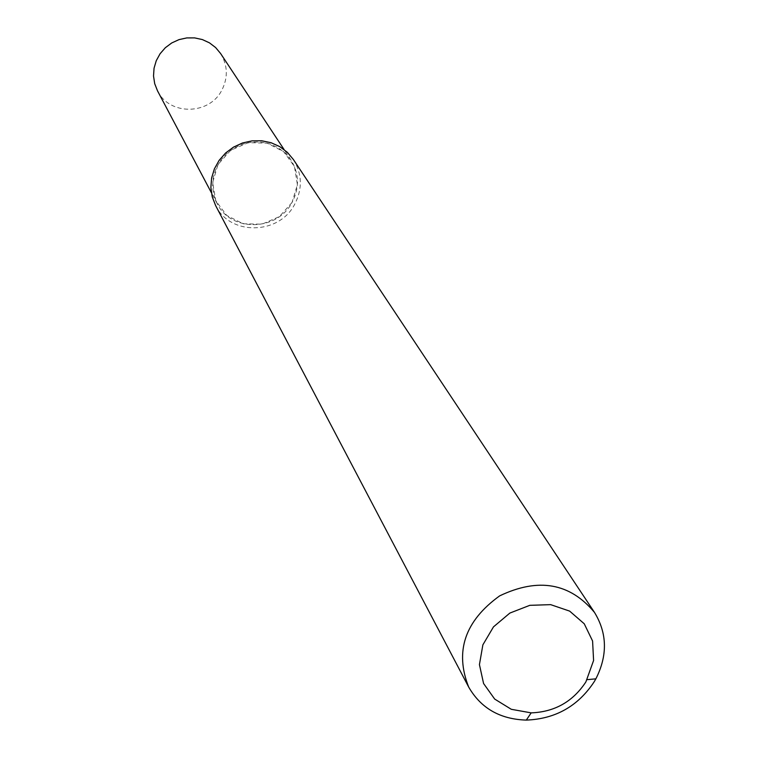 <?xml version="1.0" encoding="UTF-8"?>
<svg xmlns="http://www.w3.org/2000/svg" width="758" height="758" viewBox="0 0 758 758"><rect width="100%" height="100%" fill="white"/><g stroke="black" fill="none" stroke-linecap="round" stroke-linejoin="round"><path stroke-width="0.57" stroke-dasharray="3.79 2.84" d="M292.019 202.519L279.38 216.617L261.955 224.207L243.166 223.79L226.689 215.433L215.784 200.737L212.647 182.574L217.953 164.562L230.678 150.292L248.264 142.656L267.195 143.167L283.681 151.695L294.455 166.514L297.411 184.649L292.019 202.519C277.22 231.389 230.839 232.242 217.186 203.665L213.927 195.356L212.61 186.477L213.282 177.448L215.935 168.693L220.436 160.63L226.576 153.647L234.061 148.075L242.551 144.172L251.618 142.134L260.856 142.049L269.801 143.925L278.053 147.658L285.207 153.078L290.939 159.919C299.249 173.667 299.618 187.861 292.019 202.519M293.384 159.512C302.205 174.018 302.603 189.017 294.578 204.499C278.953 234.961 229.987 235.814 215.651 205.617M220.578 53.486C227.798 65.406 228.196 77.686 221.762 90.316C209.217 115.207 169.385 115.661 157.531 90.875M290.939 159.919L284.089 149.553M217.186 203.665L211.368 192.674"/><path stroke-width="1.14" d="M468.69 687.08L215.651 205.617L212.249 196.862L210.876 187.52L211.605 178.026L214.41 168.816L219.147 160.336L225.619 152.993L233.502 147.128L242.427 143.016L251.978 140.865L261.69 140.77L271.108 142.731L279.797 146.645L287.339 152.33L293.384 159.512L594.518 612.455C607.253 633.337 607.708 655.462 595.873 678.836L594.215 681.717C578.098 706.172 555.453 718.963 526.298 720.1C500.109 719.276 480.904 708.266 468.69 687.08C454.563 651.378 464.881 620.982 499.645 595.873C538.341 577.406 569.969 582.94 594.518 612.455M585.858 681.973C572.877 701.662 554.657 711.961 531.178 712.871L511.29 709.298L494.69 699.075L483.576 683.508L479.435 664.605L482.874 644.85L493.477 626.875L509.85 613.08L529.804 605.329L550.668 604.647L569.646 611.109L584.257 623.796L592.585 641.022L593.59 660.483L585.858 681.973M211.368 192.674L157.531 90.875L154.698 83.674L153.523 75.999L154.054 68.201L156.281 60.659L160.099 53.723L165.329 47.726L171.725 42.96L178.973 39.634L186.743 37.919L194.654 37.9L202.348 39.568L209.445 42.836L215.613 47.546L220.578 53.486L284.089 149.553M587.185 679.651L595.873 678.836M531.178 712.871L526.298 720.1"/></g></svg>
